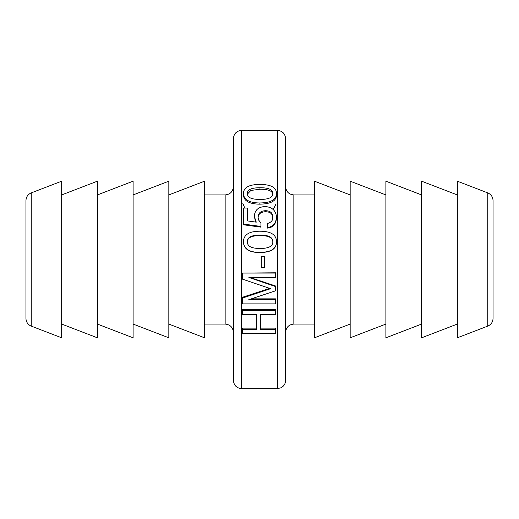 <?xml version="1.0" encoding="UTF-8"?>
<svg xmlns="http://www.w3.org/2000/svg" width="519" height="519" viewBox="0 0 519 519"><rect width="100%" height="100%" fill="white"/><g stroke="black" fill="none" stroke-linecap="round" stroke-linejoin="round"><path stroke-width="0.78" d="M487.769 192.899C491.11 194.372 492.875 196.941 493.05 200.594L493.05 318.407C492.875 322.059 491.11 324.628 487.769 326.101L457.33 337.811L457.33 181.189L487.769 192.899L487.769 326.101M31.231 192.899C27.89 194.372 26.125 196.941 25.95 200.594L25.95 318.407C26.067 321.644 27.526 324.07 30.329 325.692L31.231 326.101L31.231 192.899L61.67 181.189L61.67 337.811L31.231 326.101M25.95 218.285L25.95 300.715M241.64 130.36C236.632 130.846 233.887 133.597 233.394 138.605L233.394 380.395C233.887 385.403 236.632 388.154 241.64 388.64L241.64 130.36L277.36 130.36C282.368 130.846 285.113 133.597 285.606 138.605L285.606 380.395C285.469 383.742 283.932 386.207 280.987 387.797L277.36 388.64L277.36 130.36M276.484 193.503L276.484 194.878C276.484 201.015 270.697 204.11 259.13 204.162C248.977 203.902 243.748 200.801 243.437 194.878L243.437 193.503C243.593 187.508 248.977 184.492 259.591 184.453C270.853 184.388 276.484 187.404 276.484 193.503C276.484 199.77 270.697 202.935 259.13 202.987C248.977 202.715 243.748 199.556 243.437 193.503M242.516 310.472L242.516 309.408L275.485 309.408L275.485 314.443L260.441 314.443L260.441 328.131L275.485 328.131L275.485 333.224L242.516 333.224L242.516 329.591L256.684 329.591L256.684 314.443L242.516 314.443L242.516 310.472L275.485 310.472M242.516 329.591L242.516 328.131L256.684 328.131L256.684 314.443M242.516 273.072L275.485 272.786L275.485 277.477L248.893 277.477L275.485 286.533L275.485 290.835L248.763 299.684L275.485 299.684L275.485 303.887L242.516 303.887L242.516 298.055L270.574 288.687L242.516 279.164L242.516 273.072L275.485 273.072M250.009 277.477L275.485 285.969L275.485 286.533M251.313 298.847L275.485 298.847L275.485 299.684M242.516 298.055L242.516 297.251L269.659 288.382M276.484 241.757L276.484 242.126C276.484 249.081 270.697 252.565 259.13 252.571C248.977 252.325 243.748 248.841 243.437 242.126L243.437 241.757C243.593 234.828 248.977 231.312 259.591 231.208C270.853 231.189 276.484 234.705 276.484 241.757C276.484 248.861 270.697 252.416 259.13 252.422C248.977 252.169 243.748 248.614 243.437 241.757M276.484 216.923L276.484 217.811C276.069 224.039 273.111 227.478 267.616 228.12L267.616 223.442C271.307 222.34 273.013 220.264 272.735 217.221C272.735 212.868 270.256 210.701 265.3 210.714C260.713 210.974 258.287 213.062 258.021 217L258.741 220.192L260.927 222.911L260.927 226.459L243.437 224.046L243.437 208.067L247.427 208.067L247.427 220.899L256.269 222.158L254.316 216.378C254.693 210.111 258.332 206.834 265.222 206.549C272.118 207.087 275.868 210.545 276.484 216.923C276.069 223.287 273.111 226.797 267.616 227.452M272.735 218.103C272.735 213.841 270.256 211.713 265.3 211.733C260.713 211.979 258.287 214.036 258.021 217.883M260.927 226.459L260.927 227.147L243.437 224.785L243.437 224.046M247.427 209.138L247.427 220.899M255.62 222.061L254.316 216.378M285.606 332.316C286.092 327.307 288.836 324.557 293.845 324.07L293.845 194.93C288.836 194.443 286.092 191.693 285.606 186.684M293.845 194.93L314.456 194.93M233.394 186.684C232.908 191.693 230.164 194.443 225.155 194.93L225.155 324.07C230.164 324.557 232.908 327.307 233.394 332.316M204.544 194.93L225.155 194.93M242.756 203.189L244.786 208.106M273.195 209.54L275.732 204.544M272.838 193.71L272.838 193.613C272.871 197.473 268.68 199.406 260.259 199.432C256.282 199.426 253.278 199.056 251.254 198.31C248.633 197.356 247.323 195.715 247.323 193.386C247.323 189.604 251.54 187.722 259.974 187.748C268.634 187.664 272.923 189.617 272.838 193.613L272.838 193.658M272.838 194.988C272.923 191.076 268.634 189.156 259.974 189.24L250.878 190.447L247.368 194.112M261.336 256.652L264.632 256.652L264.632 267.622L261.336 267.622L261.336 256.652M260.441 314.443L260.441 329.591L275.485 329.591M272.838 241.997L272.838 241.886C272.871 246.272 268.68 248.465 260.259 248.465C256.282 248.465 253.278 248.05 251.254 247.213C248.633 246.149 247.323 244.287 247.323 241.627C247.323 237.267 251.54 235.088 259.974 235.094C268.634 235.016 272.923 237.28 272.838 241.886L272.838 241.945M272.838 242.256C272.923 237.747 268.634 235.529 259.974 235.607C251.54 235.6 247.323 237.728 247.323 242.003M61.67 194.93L97.39 181.189L97.39 337.811L61.67 324.07M97.39 194.93L133.111 181.189L133.111 337.811L97.39 324.07M133.111 194.93L168.831 181.189L168.831 337.811L133.111 324.07M168.831 194.93L204.544 181.189L204.544 337.811L168.831 324.07M350.169 194.93L314.456 181.189L314.456 337.811L350.169 324.07M385.889 194.93L350.169 181.189L350.169 337.811L385.889 324.07M421.61 194.93L385.889 181.189L385.889 337.811L421.61 324.07M457.33 194.93L421.61 181.189L421.61 337.811L457.33 324.07M259.974 189.24L259.974 187.748M259.13 204.162L259.13 202.987M259.974 235.607L259.974 235.094M265.3 211.733L265.3 210.714M241.64 388.64L277.36 388.64M293.845 324.07L314.456 324.07M204.544 324.07L225.155 324.07"/></g></svg>
